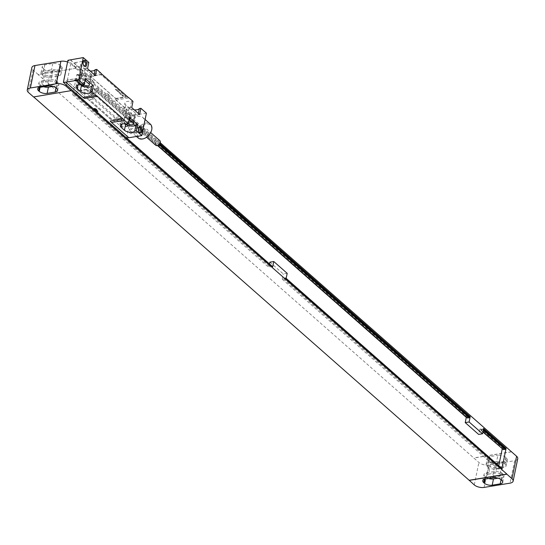 <?xml version="1.0" encoding="UTF-8"?>
<svg xmlns="http://www.w3.org/2000/svg" width="545" height="545" viewBox="0 0 545 545"><rect width="100%" height="100%" fill="white"/><g stroke="black" fill="none" stroke-linecap="round" stroke-linejoin="round"><path stroke-width="0.41" stroke-dasharray="2.73 2.04" d="M67.566 62.014A7.208 3.372 11.6 0 1 70.727 63.772L75.857 68.288L38.13 74.624L478.885 462.46A7.208 3.372 11.6 0 0 488.715 464.96L514.637 460.689L510.031 483.149M38.157 74.502L33.027 69.985A7.208 3.372 11.6 0 1 31.862 67.566M43.239 68.384A5.763 2.698 11.6 0 1 42.306 66.449A5.763 2.698 11.6 0 1 44.792 64.828L52.804 63.513A5.763 2.698 11.6 0 1 60.672 65.516L61.306 66.068A5.763 2.698 11.6 0 1 62.239 68.002A5.763 2.698 11.6 0 1 59.752 69.624L51.741 70.945A5.763 2.698 11.6 0 1 43.866 68.943L43.239 68.384L41.958 74.624A5.763 2.698 11.6 0 1 41.025 72.689A5.763 2.698 11.6 0 1 43.511 71.068L51.523 69.746A5.763 2.698 11.6 0 1 59.391 71.749L60.025 72.308A5.763 2.698 11.6 0 1 60.958 74.243A5.763 2.698 11.6 0 1 58.472 75.864L50.46 77.179A5.763 2.698 11.6 0 1 42.585 75.176L41.958 74.624M45.562 72.383L52.633 71.218A3.461 1.621 11.6 0 1 56.271 71.749A3.461 1.621 11.6 0 1 57.913 73.575A3.461 1.621 11.6 0 1 56.421 74.549L49.35 75.714A3.461 1.621 11.6 0 1 45.712 75.183A3.461 1.621 11.6 0 1 44.07 73.35A3.461 1.621 11.6 0 1 45.562 72.383L43.511 82.363L50.583 81.198A3.461 1.621 11.6 0 1 54.221 81.73A3.461 1.621 11.6 0 1 55.863 83.555A3.461 1.621 11.6 0 1 54.371 84.529L47.299 85.694A3.461 1.621 11.6 0 1 43.661 85.163A3.461 1.621 11.6 0 1 42.02 83.331A3.461 1.621 11.6 0 1 43.511 82.363M43.559 86.73A5.763 2.698 11.6 0 1 40.541 85.156L39.908 84.604A5.763 2.698 11.6 0 1 38.974 82.67A5.763 2.698 11.6 0 1 41.468 81.048L49.479 79.727A5.763 2.698 11.6 0 1 57.348 81.73L57.974 82.288A5.763 2.698 11.6 0 1 58.908 84.223A5.763 2.698 11.6 0 1 56.421 85.844L53.042 86.396M75.857 68.288L38.13 74.624M160.257 142.729L75.83 68.411M157.512 145.556L93.045 88.808L91.969 94.047L95.859 93.406L96.935 88.167L159.896 143.594M95.859 93.406L82.445 81.6L83.521 76.361L80.755 73.929L79.992 74.052L82.751 76.484L83.521 76.361M76.627 94.026L80.755 73.929M286.118 278.563L285.355 278.693L501.182 468.673L501.318 467.998M501.945 468.55L501.182 468.673M272.704 266.757L271.941 266.88L272.078 266.205M76.607 94.135L75.844 94.265L271.941 266.88M287.195 273.324L283.305 273.965L269.891 262.159M285.355 278.693L285.532 277.814L283.768 278.107L283.584 278.979L282.235 279.204L283.305 273.965M75.844 94.265L76.021 93.386L74.256 93.679L74.072 94.551L72.717 94.776L268.814 267.397L269.564 263.76M72.717 94.776L76.865 74.57L79.631 77.002L78.555 82.24L82.445 81.6M91.969 94.047L78.555 82.24M482.897 431.987L479.716 429.181L478.639 434.419M282.235 279.204L498.055 469.191L498.804 465.553M272.118 266.008L270.354 266.301L270.17 267.173L268.814 267.397M285.532 277.814L286.159 278.366M76.021 93.386L93.481 108.762M96.465 111.384L126.617 137.926M283.768 278.107L499.595 468.094L499.411 468.966L498.055 469.191M501.359 467.801L499.595 468.094M74.256 93.679L270.354 266.301M283.584 278.979L499.411 468.966M74.072 94.551L270.17 267.173M502.572 448.923L503.56 448.76L503.382 449.632M79.631 77.002L80.987 76.777L80.803 77.649L82.574 77.356L82.751 76.484M76.865 74.57L78.221 74.345L80.987 76.777M479.716 429.181L481.072 428.963L503.56 448.76M466.67 417.313L467.658 417.15L467.474 418.022M93.045 88.808L94.401 88.583L467.658 417.15M78.221 74.345L78.044 75.217L80.803 77.649M481.072 428.963L480.894 429.835L482.965 431.66M94.401 88.583L94.224 89.455L157.832 145.454M78.044 75.217L79.808 74.924L79.992 74.052M480.894 429.835L482.659 429.542L482.836 428.67L483.606 428.54M482.836 428.67L483.463 429.222M94.224 89.455L95.988 89.169L96.165 88.297L159.562 144.098M96.165 88.297L96.935 88.167M79.808 74.924L82.574 77.356M482.659 429.542L483.286 430.094M95.988 89.169L159.038 144.67M71.272 90.62L33.572 96.833M488.627 478.51A5.763 2.698 11.6 0 1 485.609 476.936L484.975 476.385A5.763 2.698 11.6 0 1 484.042 474.45A5.763 2.698 11.6 0 1 486.528 472.828L494.54 471.507A5.763 2.698 11.6 0 1 502.415 473.51L503.042 474.068A5.763 2.698 11.6 0 1 503.975 476.003A5.763 2.698 11.6 0 1 501.489 477.618L498.11 478.176M488.579 474.136L495.65 472.971A3.461 1.621 11.6 0 1 499.288 473.51A3.461 1.621 11.6 0 1 500.93 475.335A3.461 1.621 11.6 0 1 499.438 476.31L492.367 477.475A3.461 1.621 11.6 0 1 488.729 476.943A3.461 1.621 11.6 0 1 487.087 475.111A3.461 1.621 11.6 0 1 488.579 474.136L490.629 464.156L497.701 462.991A3.461 1.621 11.6 0 1 501.339 463.529A3.461 1.621 11.6 0 1 502.981 465.355A3.461 1.621 11.6 0 1 501.489 466.329L494.417 467.494A3.461 1.621 11.6 0 1 490.779 466.963A3.461 1.621 11.6 0 1 489.137 465.13A3.461 1.621 11.6 0 1 490.629 464.156M496.59 461.526A5.763 2.698 11.6 0 1 504.459 463.529L505.092 464.088A5.763 2.698 11.6 0 1 506.026 466.023A5.763 2.698 11.6 0 1 503.532 467.637L495.521 468.959A5.763 2.698 11.6 0 1 487.652 466.956L487.026 466.404A5.763 2.698 11.6 0 1 486.092 464.469A5.763 2.698 11.6 0 1 488.579 462.848L496.59 461.526L497.871 455.293A5.763 2.698 11.6 0 1 505.74 457.289L506.373 457.848A5.763 2.698 11.6 0 1 507.306 459.782A5.763 2.698 11.6 0 1 504.813 461.404L496.802 462.725A5.763 2.698 11.6 0 1 488.933 460.723L488.306 460.164A5.763 2.698 11.6 0 1 487.373 458.229A5.763 2.698 11.6 0 1 489.86 456.608L497.871 455.293M517.75 458.665A7.208 3.372 11.6 0 1 514.637 460.689M511.312 451.757L473.755 457.943M511.428 451.859L473.728 458.072M67.042 80.994A1.444 0.674 11.6 0 1 66.81 80.51A1.444 0.674 11.6 0 1 67.437 80.108L75.68 78.746A1.444 0.674 11.6 0 1 77.649 79.25L121.051 117.454A1.444 0.674 11.6 0 1 121.283 117.938A1.444 0.674 11.6 0 1 120.663 118.34L112.413 119.702A1.444 0.674 11.6 0 1 110.444 119.198L67.069 80.871A1.444 0.674 11.6 0 1 66.837 80.388A1.444 0.674 11.6 0 1 67.457 79.979L75.707 78.623A1.444 0.674 11.6 0 1 77.676 79.12L121.079 117.332A1.444 0.674 11.6 0 1 121.31 117.815A1.444 0.674 11.6 0 1 120.683 118.217L112.44 119.573A1.444 0.674 11.6 0 1 110.472 119.076L67.069 80.871M65.747 81.988L84.468 98.468M110.151 121.079L128.668 137.592M94.789 108.537A5.184 2.902 -99.4 0 1 97.943 111.316M91.431 79.509L94.585 82.288A5.184 2.902 -99.4 0 1 91.431 79.509L90.02 79.747L67.921 60.291M107.215 93.406L110.369 96.186A5.184 2.902 -99.4 0 1 107.215 93.406L105.798 93.638L93.175 82.52A5.184 2.902 -99.4 0 1 90.02 79.747M126.522 137.946L131.052 115.867L108.959 96.417A5.184 2.902 -99.4 0 1 105.798 93.638M94.735 98.849A28.817 16.132 -99.4 0 1 93.113 97.262L86.287 89.864L86.314 89.21L93.726 94.292A28.817 16.132 -99.4 0 1 95.402 95.607L119.43 116.759A28.817 16.132 -99.4 0 1 121.051 118.347L127.884 125.745L127.857 126.392L120.445 121.317A28.817 16.132 -99.4 0 1 118.769 120.002L94.735 98.849L89.673 99.68A28.817 16.132 -99.4 0 1 88.052 98.093L81.219 90.695L81.246 90.048L88.658 95.123A28.817 16.132 -99.4 0 1 90.341 96.438L114.368 117.591A28.817 16.132 -99.4 0 1 115.99 119.178L122.816 126.583L122.789 127.23L115.377 122.148A28.817 16.132 -99.4 0 1 113.701 120.833L89.673 99.68M94.585 82.288L93.175 82.52M110.369 96.186L108.959 96.417M131.052 115.867L133.409 115.479L114.688 98.999A14.408 8.066 80.6 0 0 116.085 100.008L133.409 115.479M70.278 59.902L88.998 76.389A14.408 8.066 80.6 0 1 87.677 74.999L100.634 72.867M116.828 98.42A1.444 0.674 11.6 0 1 114.859 97.916L91.185 77.077A1.444 0.674 11.6 0 1 90.954 76.593A1.444 0.674 11.6 0 1 91.574 76.191L99.824 74.829A1.444 0.674 11.6 0 1 101.786 75.333L125.459 96.172A1.444 0.674 11.6 0 1 125.697 96.656A1.444 0.674 11.6 0 1 125.071 97.058L116.848 98.291A1.444 0.674 11.6 0 1 114.886 97.793L91.213 76.954A1.444 0.674 11.6 0 1 90.974 76.47A1.444 0.674 11.6 0 1 91.601 76.062L99.844 74.706A1.444 0.674 11.6 0 1 101.813 75.203L125.486 96.043A1.444 0.674 11.6 0 1 125.718 96.526A1.444 0.674 11.6 0 1 125.098 96.935L116.848 98.291M146.407 113.156L133.45 115.288M135.058 132.381A9.224 6.308 131.4 0 1 130.609 131.318A9.224 6.308 131.4 0 1 130.173 122.843A9.224 6.308 131.4 0 1 138.341 116.412A9.224 6.308 131.4 0 1 142.797 117.475A9.224 6.308 131.4 0 1 143.226 125.95A9.224 6.308 131.4 0 1 135.058 132.381M70.319 59.718L87.677 74.999M116.085 100.008L129.049 97.875M90.068 70.925A5.838 2.732 11.6 0 1 84.843 68.868L81.682 66.095A5.838 2.732 11.6 0 1 80.742 64.133A5.838 2.732 11.6 0 1 87.295 62.695L86.015 68.929L87.52 68.684M88.801 62.443L87.295 62.695M134.254 109.824A5.838 2.732 11.6 0 1 129.029 107.774L125.875 104.994A5.838 2.732 11.6 0 1 124.928 103.032A5.838 2.732 11.6 0 1 131.481 101.595L130.207 107.828L131.713 107.583M132.994 101.343L131.481 101.595M95.409 75.632L93.904 75.878A5.838 2.732 11.6 0 1 89.319 77.213A5.838 2.732 11.6 0 1 83.562 75.108L80.401 72.328A5.838 2.732 11.6 0 1 79.461 70.373A5.838 2.732 11.6 0 1 86.015 68.929M94.176 74.542L93.904 75.878M82.527 71.981A3.243 1.519 11.6 0 1 82.002 70.891A3.243 1.519 11.6 0 1 84.393 69.924A3.243 1.519 11.6 0 1 87.827 71.109L90.981 73.888A3.243 1.519 11.6 0 1 91.505 74.972A3.243 1.519 11.6 0 1 89.114 75.939A3.243 1.519 11.6 0 1 85.681 74.76L82.527 71.981L80.476 81.961A3.243 1.519 11.6 0 1 79.951 80.871A3.243 1.519 11.6 0 1 81.859 79.904A3.243 1.519 11.6 0 1 85.075 80.612M139.602 114.532L138.096 114.777A5.838 2.732 11.6 0 1 133.511 116.112A5.838 2.732 11.6 0 1 127.748 114.007L124.594 111.228A5.838 2.732 11.6 0 1 123.647 109.273A5.838 2.732 11.6 0 1 130.207 107.828M126.713 110.88A3.243 1.519 11.6 0 1 126.188 109.79A3.243 1.519 11.6 0 1 128.586 108.823A3.243 1.519 11.6 0 1 132.019 110.008L135.174 112.788A3.243 1.519 11.6 0 1 135.698 113.871A3.243 1.519 11.6 0 1 133.3 114.838A3.243 1.519 11.6 0 1 129.874 113.66L126.713 110.88L124.669 120.861A3.243 1.519 11.6 0 1 124.144 119.771A3.243 1.519 11.6 0 1 126.045 118.81A3.243 1.519 11.6 0 1 129.26 119.512M81.314 84.911L78.357 82.309A5.838 2.732 11.6 0 1 77.41 80.347A5.838 2.732 11.6 0 1 83.964 78.909L85.47 78.664M83.903 84.945A3.243 1.519 11.6 0 1 83.63 84.741L80.476 81.961M125.5 123.81L122.543 121.208A5.838 2.732 11.6 0 1 121.603 119.253A5.838 2.732 11.6 0 1 128.157 117.809L129.662 117.563M128.089 123.851A3.243 1.519 11.6 0 1 127.823 123.64L124.669 120.861M82.683 85.149L83.964 78.909M126.876 124.049L128.157 117.809M138.369 113.442L138.096 114.777M138.103 137.919A9.224 6.308 131.4 0 1 137.667 129.438A9.224 6.308 131.4 0 1 145.835 123.013A9.224 6.308 131.4 0 1 150.291 124.076M142.545 133.668L146.612 137.245A8.502 5.811 131.4 0 1 143.083 138.703A8.502 5.811 131.4 0 1 137.64 132.489A8.502 5.811 131.4 0 1 146.101 123.981A8.502 5.811 131.4 0 1 150.699 132.605L146.639 129.015A3.1 2.119 131.4 0 1 146.782 131.863A3.1 2.119 131.4 0 1 144.043 134.022A3.1 2.119 131.4 0 1 142.545 133.668A3.1 2.119 131.4 0 1 142.395 130.82A3.1 2.119 131.4 0 1 145.14 128.661A3.1 2.119 131.4 0 1 146.639 129.015M155.72 145.27A3.1 2.119 131.4 0 1 155.577 142.422A3.1 2.119 131.4 0 1 158.323 140.263A3.1 2.119 131.4 0 1 159.814 140.617M83.841 65.604A2.378 1.328 -99.4 0 1 83.623 65.393A2.378 1.328 -99.4 0 1 82.929 62.368A2.378 1.328 -99.4 0 1 83.058 61.932A2.378 1.328 -99.4 0 1 83.194 61.66M75.721 67.328A2.378 1.328 80.6 0 1 74.352 66.265A2.378 1.328 80.6 0 1 74.031 63.833A2.378 1.328 -99.4 0 1 74.944 62.634A2.378 1.328 -99.4 0 1 76.314 63.697A2.378 1.328 -99.4 0 1 76.634 66.129A2.378 1.328 80.6 0 1 75.721 67.328L84.611 65.863M139.166 131.979A2.378 1.328 -99.4 0 1 138.948 131.767A2.378 1.328 -99.4 0 1 138.246 128.743A2.378 1.328 -99.4 0 1 138.376 128.307A2.378 1.328 -99.4 0 1 138.512 128.034M131.038 133.702A2.378 1.328 80.6 0 1 129.676 132.639A2.378 1.328 80.6 0 1 129.356 130.207A2.378 1.328 -99.4 0 1 130.269 129.008A2.378 1.328 -99.4 0 1 131.638 130.071A2.378 1.328 -99.4 0 1 131.958 132.503A2.378 1.328 80.6 0 1 131.038 133.702L139.936 132.237M74.958 80.108L75.646 79.979L74.958 80.108M74.42 79.951L76.498 79.318L76.763 79.556L75.925 79.836L77.118 79.863L75.06 80.422L74.42 79.951M76.191 81.035L75.462 80.885L75.564 80.483L76.804 80.524L77.295 80.333L76.382 80.231L77.24 80.04L77.758 80.49L75.782 80.735L76.191 81.035M75.918 81.273L78.269 80.878L76.348 81.648L75.918 81.273M76.838 82.084L78.916 81.45L79.345 81.825L77.267 82.459L76.838 82.084M77.397 82.568L79.699 82.138L77.397 82.568M79.018 82.758L78.609 82.895L79.018 82.758M79.25 82.69L79.563 82.956L78.664 83.167L78.228 82.785L79.25 82.69M78.391 83.446L80.469 82.813L79.883 83.249L81.035 83.317L79.318 83.807L79.624 83.344L78.391 83.446M79.045 84.025L81.45 83.678L79.045 84.025M80.749 84.611L79.843 84.264L81.764 83.95L80.34 84.4L80.749 84.611M80.98 84.904L82.179 84.584L80.98 84.904M80.755 84.7L82.132 84.339L82.568 84.72L80.98 85.204L80.755 84.7M82.009 85.722L81.089 85.367L82.785 84.85L81.6 85.531L83.324 85.327L82.009 85.722M81.757 85.953L83.678 85.64L81.757 85.953M81.368 86.069L81.845 86.199L81.368 86.069M81.73 86.389L83.807 85.756L83.222 86.192L84.373 86.253L82.656 86.744L82.963 86.287L81.73 86.389M115.22 89.496L116.494 89.36L115.915 89.714L117.018 89.816L116.01 90.191L116.562 89.816L115.492 89.734L116.194 89.489L115.22 89.496M116.33 90.47L117.604 90.341L117.025 90.695L118.122 90.797L117.12 91.165L117.672 90.79L116.603 90.708L117.304 90.463L116.33 90.47M117.441 91.451L118.715 91.315L118.136 91.669L119.232 91.771L118.231 92.146L118.783 91.771L117.713 91.689L118.415 91.444L117.441 91.451M120.07 92.507L119.192 92.991L118.749 92.602L120.07 92.507M119.811 93.222L120.275 93.788L119.689 93.113L121.215 93.638L119.811 93.222M121.944 94.162L120.241 94.387L120.527 94.006L121.944 94.162M123.524 95.552L122.312 95.62L121.685 95.103L122.564 95.525L122.155 95.055L122.57 94.905L123.524 95.552M122.714 95.504L122.979 95.225L122.393 95.062L122.714 95.504M124.117 96.227L122.414 96.145L124.117 96.227M66.374 85L70.727 63.772M44.792 64.828L43.511 71.068M43.866 68.943L42.585 75.176M51.741 70.945L50.46 77.179M59.752 69.624L58.472 75.864M61.306 66.068L60.025 72.308M60.672 65.516L59.391 71.749M52.804 63.513L51.523 69.746M52.633 71.218L50.583 81.198M39.315 87.493L39.908 84.604M40.187 87.289L41.468 81.048M40.098 87.302L40.541 85.156M55.999 87.909L56.421 85.844M56.694 88.522L57.974 82.288M56.067 87.97L57.348 81.73M48.198 85.967L49.479 79.727M33.027 69.985L28.415 92.439M474.273 484.914L478.885 462.46M493.259 477.747L494.54 471.507M501.134 479.75L502.415 473.51M485.248 479.062L486.528 472.828M501.761 480.302L503.042 474.068M501.059 479.689L501.489 477.618M485.166 479.082L485.609 476.936M484.382 479.273L484.975 476.385M497.701 462.991L495.65 472.971M501.489 466.329L499.438 476.31M494.417 467.494L492.367 477.475M505.74 457.289L504.459 463.529M506.373 457.848L505.092 464.088M504.813 461.404L503.532 467.637M496.802 462.725L495.521 468.959M488.933 460.723L487.652 466.956M488.306 460.164L487.026 466.404M489.86 456.608L488.579 462.848M484.11 487.414L488.715 464.96M49.35 75.714L47.299 85.694M56.421 74.549L54.371 84.529M93.113 97.262L88.052 98.093M118.769 120.002L113.701 120.833M120.445 121.317L115.377 122.148M127.755 126.365L122.693 127.203M127.884 125.745L122.816 126.583M121.051 118.347L115.99 119.178M119.43 116.759L114.368 117.591M95.402 95.607L90.341 96.438M93.726 94.292L88.658 95.123M86.417 89.237L81.348 90.075M86.287 89.864L81.219 90.695M127.646 96.86L114.688 98.999M101.963 74.249L88.998 76.389M81.682 66.095L80.401 72.328M84.843 68.868L83.562 75.108M85.776 81.089L87.827 71.109M77.772 85.156L78.357 82.309M121.964 124.056L122.543 121.208M83.63 84.741L85.681 74.76M88.937 83.862L90.981 73.888M129.969 119.989L132.019 110.008M133.123 122.768L135.174 112.788M127.823 123.64L129.874 113.66M125.875 104.994L124.594 111.228M129.029 107.774L127.748 114.007M41.025 72.689L42.306 66.449M60.958 74.243L62.239 68.002M37.694 88.903L38.974 82.67M57.627 90.456L58.908 84.223M502.694 482.236L503.975 476.003M482.761 480.683L484.042 474.45M500.93 475.335L502.981 465.355M487.087 475.111L489.137 465.13M506.026 466.023L507.306 459.782M486.092 464.469L487.373 458.229M42.02 83.331L44.07 73.35M55.863 83.555L57.913 73.575M127.857 126.392L122.789 127.23M86.314 89.21L81.246 90.048M79.461 70.373L80.742 64.133M79.951 80.871L82.002 70.891M76.13 86.587L77.41 80.347M120.322 125.486L121.603 119.253M89.462 84.952L91.505 74.972M124.144 119.771L126.188 109.79M133.648 123.851L135.698 113.871M123.647 109.273L124.928 103.032M130.609 131.318L136.475 136.488M142.797 117.475L145.099 119.505M83.623 65.393L84.073 65.911M83.058 61.932L83.31 61.299M74.944 62.634L83.841 61.169M138.948 131.767L139.397 132.285M138.376 128.307L138.634 127.673M130.269 129.008L139.166 127.544"/><path stroke-width="0.82" d="M30.363 87.997L56.285 83.726L60.89 61.272L34.969 65.543L30.363 87.997A7.208 3.372 -168.4 0 0 27.25 90.02A7.208 3.372 -168.4 0 0 28.415 92.439L33.545 96.956L71.272 90.62L506.87 474.061L469.17 480.274L33.688 96.935M71.245 90.742L66.115 86.226A7.208 3.372 -168.4 0 0 56.285 83.726M60.89 61.272A7.208 3.372 11.6 0 1 67.566 62.014M27.25 90.02L31.862 67.566A7.208 3.372 11.6 0 1 34.969 65.543M53.042 86.396L48.41 87.159A5.763 2.698 11.6 0 1 43.559 86.73M38.627 90.838A5.763 2.698 11.6 0 1 37.694 88.903A5.763 2.698 11.6 0 1 40.187 87.289L48.198 85.967A5.763 2.698 11.6 0 1 56.067 87.97L56.694 88.522A5.763 2.698 11.6 0 1 57.627 90.456A5.763 2.698 11.6 0 1 55.14 92.078L47.129 93.399A5.763 2.698 11.6 0 1 39.26 91.397L38.627 90.838L39.315 87.493M469.17 480.274L474.273 484.914A7.208 3.372 -168.4 0 0 484.11 487.414L510.031 483.149A7.208 3.372 -168.4 0 0 513.138 481.119L517.75 458.665A7.208 3.372 11.6 0 0 516.585 456.247L160.257 142.729M469.143 480.397L506.843 474.184L511.973 478.701A7.208 3.372 -168.4 0 1 513.138 481.119M76.627 94.026L272.704 266.757L273.781 261.518L269.891 262.159L269.564 263.76M157.512 145.556L466.302 417.375L465.226 422.613L478.639 434.419L482.529 433.779L483.606 428.54L506.094 448.337L501.945 468.55L286.118 278.563L287.195 273.324L273.781 261.518M482.529 433.779L469.116 421.973L470.192 416.734L159.896 143.594M482.897 431.987L502.572 448.923M498.804 465.553L502.204 448.978M272.078 266.205L126.617 137.926M286.159 278.366L501.318 467.998M93.481 108.762L96.465 111.384M482.965 431.66L503.382 449.632L505.147 449.339L505.331 448.467L506.094 448.337M466.302 417.375L466.67 417.313M157.832 145.454L467.474 418.022L469.245 417.736L469.422 416.857L470.192 416.734M483.463 429.222L505.331 448.467M159.562 144.098L469.422 416.857M483.286 430.094L505.147 449.339M159.038 144.67L469.245 417.736M465.226 422.613L469.116 421.973M493.259 477.747A5.763 2.698 11.6 0 1 501.134 479.75L501.761 480.302A5.763 2.698 11.6 0 1 502.694 482.236A5.763 2.698 11.6 0 1 500.208 483.858L492.196 485.179A5.763 2.698 11.6 0 1 484.328 483.177L483.694 482.618A5.763 2.698 11.6 0 1 482.761 480.683A5.763 2.698 11.6 0 1 485.248 479.062L493.259 477.747M498.11 478.176L493.477 478.939A5.763 2.698 11.6 0 1 488.627 478.51M77.077 88.549L80.231 91.328A5.838 2.732 11.6 0 0 85.994 93.427A5.838 2.732 11.6 0 0 90.572 92.091L92.085 91.846L96.029 95.32L83.072 97.453L65.707 82.172L78.671 80.04L84.189 84.897L82.683 85.149A5.838 2.732 11.6 0 0 76.13 86.587A5.838 2.732 11.6 0 0 77.077 88.549L77.772 85.156M121.263 127.448L124.423 130.228A5.838 2.732 11.6 0 0 130.18 132.333A5.838 2.732 11.6 0 0 134.765 130.998L136.27 130.745L141.795 135.61L128.838 137.742L111.48 122.462L124.437 120.329L128.382 123.797L126.876 124.049A5.838 2.732 11.6 0 0 120.322 125.486A5.838 2.732 11.6 0 0 121.263 127.448L121.964 124.056M124.437 120.329A14.408 8.066 80.6 0 0 123.115 118.939L97.426 96.329A14.408 8.066 80.6 0 0 96.029 95.32M92.085 91.846L93.365 85.606L91.853 85.858A5.838 2.732 11.6 0 1 87.275 87.193A5.838 2.732 11.6 0 1 81.512 85.088L81.314 84.911M84.189 84.897L85.47 78.664L93.365 85.606M78.671 80.04L83.276 57.586L88.801 62.443L87.52 68.684L95.409 75.632L96.69 69.392L100.634 72.867A14.408 8.066 80.6 0 0 101.963 74.249L127.646 96.86A14.408 8.066 80.6 0 0 129.049 97.875L132.994 101.343L131.713 107.583L139.602 114.532L140.883 108.292L146.407 113.156L141.795 135.61M136.27 130.745L137.551 124.512L136.046 124.757A5.838 2.732 11.6 0 1 131.461 126.093A5.838 2.732 11.6 0 1 125.704 123.987L125.5 123.81M128.382 123.797L129.662 117.563L137.551 124.512M86.614 64.937A3.168 1.771 -99.4 0 1 84.073 65.911A3.168 1.771 -99.4 0 1 83.14 61.878A3.168 1.771 -99.4 0 1 83.31 61.299A3.168 1.771 -99.4 0 1 85.633 60.856A3.168 1.771 -99.4 0 1 86.614 64.937M141.932 131.311A3.168 1.771 -99.4 0 1 139.397 132.285A3.168 1.771 -99.4 0 1 138.464 128.252A3.168 1.771 -99.4 0 1 138.634 127.673A3.168 1.771 -99.4 0 1 140.957 127.23A3.168 1.771 -99.4 0 1 141.932 131.311M97.426 96.329L84.468 98.468A14.408 8.066 80.6 0 0 83.072 97.453M65.707 82.172L63.39 82.377L93.379 108.768L94.789 108.537L97.943 111.316L96.533 111.548L126.522 137.946L128.668 137.592M93.379 108.768A5.184 2.902 -99.4 0 1 96.533 111.548M63.39 82.377L67.921 60.291L83.276 57.586M111.48 122.462A14.408 8.066 80.6 0 0 110.151 121.079L123.115 118.939M96.69 69.392L95.184 69.637A5.838 2.732 11.6 0 1 90.068 70.925M140.883 108.292L139.377 108.544A5.838 2.732 11.6 0 1 134.254 109.824M95.184 69.637L94.176 74.542M85.075 80.612A3.243 1.519 11.6 0 1 85.776 81.089L88.937 83.862A3.243 1.519 11.6 0 1 89.462 84.952A3.243 1.519 11.6 0 1 87.275 85.926A3.243 1.519 11.6 0 1 83.903 84.945M129.26 119.512A3.243 1.519 11.6 0 1 129.969 119.989L133.123 122.768A3.243 1.519 11.6 0 1 133.648 123.851A3.243 1.519 11.6 0 1 131.468 124.825A3.243 1.519 11.6 0 1 128.089 123.851M90.572 92.091L91.853 85.858M134.765 130.998L136.046 124.757M139.377 108.544L138.369 113.442M145.099 119.505L150.291 124.076A9.224 6.308 131.4 0 1 150.754 132.489A9.224 6.308 131.4 0 1 146.51 137.313A9.224 6.308 131.4 0 1 142.558 138.982A9.224 6.308 131.4 0 1 138.103 137.919L136.475 136.488M150.699 132.605A8.502 5.811 131.4 0 1 150.638 132.721A8.502 5.811 131.4 0 1 146.728 137.17A8.502 5.811 131.4 0 1 146.619 137.238L155.72 145.27A3.1 2.119 131.4 0 0 157.219 145.624A3.1 2.119 131.4 0 0 159.964 143.464A3.1 2.119 131.4 0 0 159.814 140.617L150.706 132.599M83.194 61.66A2.378 1.328 -99.4 0 1 83.841 61.169A2.378 1.328 -99.4 0 1 85.211 62.232A2.378 1.328 -99.4 0 1 85.531 64.664A2.378 1.328 -99.4 0 1 84.611 65.863A2.378 1.328 -99.4 0 1 83.841 65.604M138.512 128.034A2.378 1.328 -99.4 0 1 139.166 127.544A2.378 1.328 -99.4 0 1 140.528 128.606A2.378 1.328 -99.4 0 1 140.855 131.038A2.378 1.328 -99.4 0 1 139.936 132.237A2.378 1.328 -99.4 0 1 139.166 131.979M66.115 86.226L66.374 85M39.26 91.397L40.098 87.302M47.129 93.399L48.41 87.159M55.14 92.078L55.999 87.909M516.585 456.247L511.973 478.701M500.208 483.858L501.059 479.689M492.196 485.179L493.477 478.939M484.328 483.177L485.166 479.082M483.694 482.618L484.382 479.273M80.231 91.328L81.512 85.088M124.423 130.228L125.704 123.987"/></g></svg>
